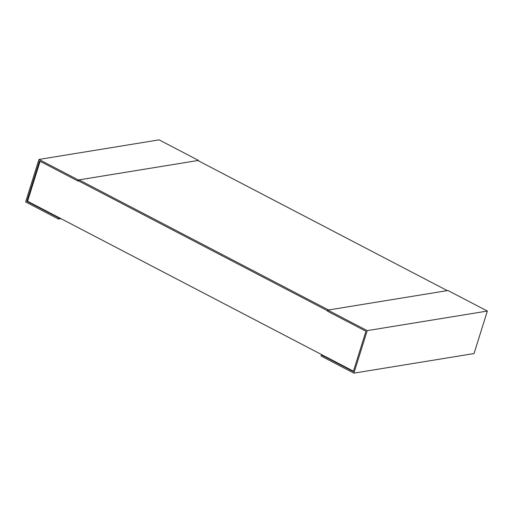 <?xml version="1.0" encoding="UTF-8"?>
<svg xmlns="http://www.w3.org/2000/svg" width="513" height="513" viewBox="0 0 513 513"><rect width="100%" height="100%" fill="white"/><g stroke="black" fill="none" stroke-linecap="round" stroke-linejoin="round"><path stroke-width="0.77" d="M353.438 371.181L27.58 201.231L40.097 161.287M79.034 179.871L328.5 309.98L447.285 290.621L197.819 160.518L79.034 179.871L78.694 180.954L327.608 310.775L78.694 180.954L78.021 181.063L78.361 179.986L38.969 159.44L25.65 201.942L58.476 219.064L58.815 217.98L26.907 201.34L39.552 160.999L78.021 181.063M78.361 179.986L198.493 160.409L159.107 139.863L38.969 159.44M198.493 160.409L198.371 160.8M27.58 201.231L26.907 201.34M59.489 217.871L58.815 217.98M60.989 218.653L58.476 219.064M327.486 311.173L365.955 331.238L353.316 371.579L321.407 354.938L321.067 356.016L353.893 373.137L367.212 330.635L327.826 310.089L327.486 311.173M367.212 330.635L487.35 311.058L447.958 290.512L327.826 310.089M322.081 354.829L321.407 354.938M487.35 311.058L474.031 353.56L353.893 373.137"/></g></svg>
